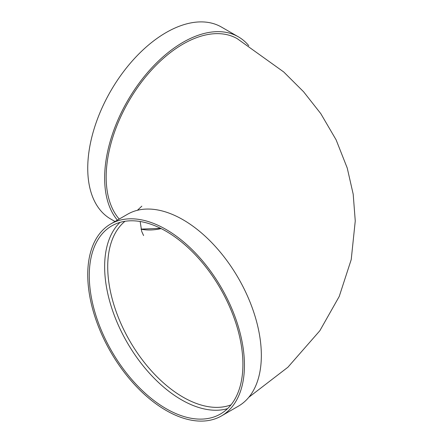 <?xml version="1.0" encoding="UTF-8"?>
<svg xmlns="http://www.w3.org/2000/svg" width="443" height="443" viewBox="0 0 443 443"><rect width="100%" height="100%" fill="white"/><g stroke="black" fill="none" stroke-linecap="round" stroke-linejoin="round"><path stroke-width="0.66" d="M227.541 408.651A108.635 62.718 60 0 1 127.141 342.445A108.635 62.718 60 0 1 120.003 222.386M110.689 223.992L127.59 214.235A110.805 63.975 60 0 1 182.992 219.722A110.805 63.975 60 0 1 255.378 317.365A110.805 63.975 60 0 1 238.395 406.159L221.494 415.916A110.805 63.975 60 0 1 110.689 351.941A110.805 63.975 60 0 1 110.689 223.992A110.805 63.975 60 0 1 166.092 229.48A110.805 63.975 60 0 1 238.478 327.122A110.805 63.975 60 0 1 221.494 415.916M248.783 397.31L287.911 367.225L319.829 330.749L339.227 296.461L351.221 259.581L355.258 220.957L353.193 194.195L347.24 168.047L336.11 139.833L320.798 113.652L303.582 91.756L283.714 71.96L237.31 38.724A108.635 62.718 120 0 0 153.594 67.829A108.635 62.718 120 0 0 106.176 177.15A108.635 62.718 120 0 0 119.222 219.069M117.378 220.132A110.805 63.975 -60 0 1 133.614 91.064A110.805 63.975 -60 0 1 238.395 36.841A110.805 63.975 -60 0 1 248.783 45.69M115.008 221.5L110.689 219.008A110.805 63.975 -60 0 1 110.689 91.059A110.805 63.975 -60 0 1 221.494 27.084L238.395 36.841M140.215 221.5A108.635 62.718 -60 0 1 140.165 221.506L141.705 231.423L143.587 235.554M166.092 231.257A108.635 62.718 60 0 1 237.06 326.984A108.635 62.718 60 0 1 220.409 414.033A108.635 62.718 60 0 1 111.774 351.316A108.635 62.718 60 0 1 111.774 225.875A108.635 62.718 60 0 1 166.092 231.257M125.004 221.29A106.458 61.466 -120 0 0 107.715 266.736A106.458 61.466 -120 0 0 150.952 370.354A106.458 61.466 -120 0 0 230.991 404.869M161.169 228.594A106.458 61.466 -60 0 1 141.068 229.203M141.832 206.161L137.402 210.298M141.046 229.12L160.648 228.333"/></g></svg>
